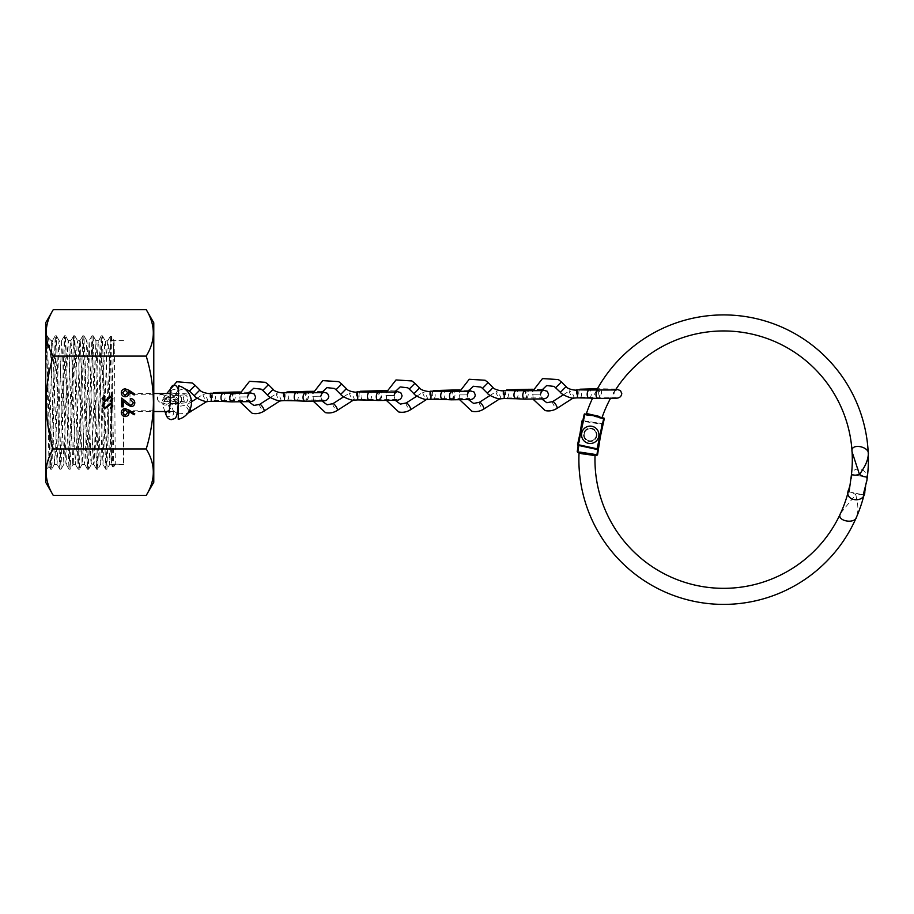 <?xml version="1.0" encoding="UTF-8"?>
<svg xmlns="http://www.w3.org/2000/svg" width="914" height="914" viewBox="0 0 914 914"><rect width="100%" height="100%" fill="white"/><g stroke="black" fill="none" stroke-linecap="round" stroke-linejoin="round"><path stroke-width="0.69" stroke-dasharray="4.57 3.43" d="M123.55 402.526L123.55 464.449L123.55 402.526M153.78 322.745L153.78 482.295M146.229 309.663C155.666 325.098 155.666 340.579 146.229 356.094C150.844 371.324 153.232 386.793 153.415 402.526C153.198 418.441 150.81 433.91 146.229 448.957C155.666 464.392 155.666 479.873 146.229 495.388M45.7 322.745L45.7 482.295M53.252 495.388C43.815 479.941 43.815 464.472 53.252 448.957C48.671 433.91 46.283 418.441 46.077 402.526C46.248 386.793 48.648 371.324 53.252 356.094C43.815 340.659 43.815 325.178 53.252 309.663M52.429 340.659L51.195 340.659L51.195 360.413L48.488 337.997L46.351 346.623L46.351 337.255L49.07 466.517L52.075 342.51C52.281 340.362 52.498 340.088 52.704 341.71L57.102 464.312L61.626 340.659L59.181 340.659M46.351 346.623L47.197 335.804L46.34 335.804L46.351 337.255L50.578 469.19L55.24 335.815L59.776 469.19L64.426 335.804L68.961 469.179L73.623 335.804L78.158 469.19L82.808 335.815L87.344 469.19L91.994 335.804L96.541 469.179L101.191 335.815L105.727 469.19L110.297 336.421L112.65 466.917L113.827 466.631L115.267 464.141L123.55 464.381M48.351 337.814L51.195 340.659L51.195 361.544M51.195 360.413L54.429 464.015L55.685 447.849L58.827 342.51C59.033 340.362 59.25 340.088 59.456 341.71L63.854 464.312L67.625 348.702L68.253 340.888L68.881 344.281L72.652 462.884C72.857 464.826 73.074 464.872 73.28 463.044L77.05 344.532L77.679 340.831L78.307 348.325L82.077 464.266L83.334 445.724L86.476 341.847C86.681 340.122 86.887 340.282 87.104 342.339L90.874 461.022L91.503 464.084L92.131 455.972L95.901 340.705L100.289 463.478C100.506 464.986 100.711 464.609 100.917 462.347L104.687 343.55L105.316 341.128L105.944 349.856L109.714 464.381L113.393 353.055C114.044 321.659 114.49 353.569 114.821 402.526L115.267 464.141L111.234 464.141L112.673 466.631M47.197 335.804L51.79 469.236L56.382 335.815L60.975 469.236L65.579 335.804L70.172 469.236L74.765 335.804L79.358 469.236L83.951 335.815L88.555 469.236L93.148 335.804L97.741 469.236L102.334 335.815L106.938 469.236L110.891 342.144L111.451 336.421L113.919 340.671L113.393 353.055M61.501 340.888L62.758 358.242L65.899 462.884C66.105 464.826 66.311 464.872 66.528 463.044L70.298 344.532L70.926 340.831L71.555 348.325L75.325 464.266L76.582 445.724L79.724 341.847C79.929 340.122 80.135 340.282 80.352 342.339L84.111 461.022L84.739 464.084L85.368 455.972L89.138 340.705L93.536 463.478C93.754 464.986 93.959 464.609 94.165 462.347L97.935 343.55L98.563 341.128L99.192 349.856L102.962 464.381L106.641 353.055L107.875 340.659L109.132 358.791L111.234 464.141L109.737 464.381L106.984 469.19M107.875 340.659L105.316 341.128M101.134 335.861L98.563 341.128M95.901 340.705L93.205 335.861M91.948 335.849L89.138 340.716L86.761 340.659M86.761 340.671L84.008 335.861M86.476 341.847C86.681 340.122 86.887 340.282 87.104 342.339M82.751 335.861L80.009 340.671M79.724 341.847C79.929 340.122 80.135 340.282 80.352 342.339M80.009 340.659L77.679 340.831M73.566 335.861L70.926 340.831M68.253 340.888L65.625 335.861M59.181 340.671L56.44 335.861M58.827 342.51C59.033 340.362 59.25 340.088 59.456 341.71M55.183 335.861L52.429 340.671M52.075 342.51C52.281 340.362 52.498 340.088 52.704 341.71M100.289 463.478L100.609 464.323L97.798 469.179M105.727 469.19L102.985 464.381L100.54 464.381M93.536 463.478L93.788 464.381L91.503 464.084M82.077 464.266L79.415 469.19M87.344 469.19L84.739 464.084M75.325 464.266L73.029 464.323L70.229 469.179M72.652 462.884C72.857 464.826 73.074 464.872 73.28 463.044M68.961 469.179L66.162 464.323L63.854 464.312L61.032 469.19M65.899 462.884C66.105 464.826 66.311 464.872 66.528 463.044M54.429 464.015L51.847 469.19M59.776 469.19L57.102 464.312M111.485 336.466L113.804 466.917L112.662 466.917L111.2 464.381M146.229 356.094L53.252 356.094M146.229 448.957L53.252 448.957M115.267 464.381L113.827 466.631M128.943 410.066L134.815 413.905L134.118 414.796L128.92 411.391L129.034 412.728C128.828 415.07 127.56 416.338 125.229 416.544C122.796 416.316 121.482 414.979 121.288 412.522C121.505 410.135 122.807 408.832 125.207 408.627L128.943 410.066M122.602 412.591L125.161 415.39L127.72 412.488L125.161 409.78L122.602 412.591M133.49 402.697L130.519 399.715L130.519 398.561C133.136 398.778 134.564 400.172 134.815 402.754C134.632 405.131 133.364 406.433 130.988 406.65L126.372 404.045L122.933 400.823L122.933 406.81L121.619 406.81L121.619 398.07L130.885 405.496L133.49 402.697M128.943 390.267L134.815 394.105L134.118 394.997L128.92 391.603L129.034 392.929C128.828 395.271 127.56 396.539 125.229 396.745C122.796 396.527 121.482 395.179 121.288 392.723C121.505 390.335 122.807 389.044 125.207 388.827L128.943 390.267M122.602 392.792L125.161 395.591L127.72 392.689L125.161 389.981L122.602 392.792M102.048 405.919L104.299 402.788L104.824 403.657L103.111 405.919L104.847 407.93L110.468 403.451L112.868 405.987L111.131 408.729L110.503 407.895L111.816 405.885L110.514 404.365L104.836 408.855L102.048 405.919M102.048 398.79L104.299 395.659L104.824 396.527L103.111 398.79L104.847 400.812L110.468 396.322L112.868 398.858L111.131 401.6L110.503 400.766L111.816 398.755L110.514 397.247L104.836 401.726L102.048 398.79M178.618 419.252L178.618 385.799M178.23 419.252L178.23 385.799M129.982 402.526L129.982 393.511L129.982 402.526M170.187 403.52L178.23 403.52L178.23 392.609A4.022 3.05 180 0 1 174.208 395.659A4.022 3.05 180 0 1 170.187 392.609A4.022 3.05 180 0 1 174.208 389.558A4.022 3.05 180 0 1 178.23 392.609L178.23 396.962A4.022 3.05 180 0 1 174.208 400.012A4.022 3.05 180 0 1 170.187 396.962A4.022 3.05 180 0 1 174.208 393.911A4.022 3.05 180 0 1 178.23 396.962L178.23 400.401L170.61 398.641L170.187 400.401L177.385 402.846L178.23 400.846M178.23 393.511L170.187 393.511L170.187 400.846C170.37 398.55 171.626 397.213 173.946 396.836C176.676 395.671 178.676 401.029 178.23 400.732M181.429 399.692A4.022 3.176 84.4 0 1 178.664 403.508A4.022 3.176 84.4 0 1 178.641 403.508A4.022 3.176 84.4 0 1 175.065 399.327A4.022 3.176 84.4 0 1 177.819 395.511A4.022 3.176 84.4 0 1 177.853 395.511A4.022 3.176 84.4 0 1 181.429 399.692M170.61 400.012A4.022 3.896 107 0 0 167.879 396.242A4.022 3.896 107 0 0 162.806 400.161A4.022 3.896 107 0 0 165.537 403.942A4.022 3.896 107 0 0 170.61 400.012M165.788 398.47A4.022 3.233 160.9 0 0 161.995 403.074A4.022 3.233 160.9 0 0 165.788 405.051A4.022 3.233 160.9 0 0 169.593 400.446A4.022 3.233 160.9 0 0 165.788 398.47M210.471 393.237L210.346 396.962C211.043 401.92 211.374 402.114 211.317 397.567M194.191 395.728L199.869 390.038M222.867 401.474L222.867 401.474A4.022 2.045 92.6 0 0 225.095 397.19A4.022 2.045 92.6 0 0 223.222 393.443M213.191 393.226A4.022 1.44 -91.7 0 0 212.585 396.368A4.022 1.44 -91.7 0 0 214.139 400.675A4.022 1.44 -91.7 0 0 215.464 396.939A4.022 1.44 -91.7 0 0 214.687 393.237M203.354 394.254A4.022 1.04 -122.6 0 0 203.216 394.288A4.022 1.04 -122.6 0 0 204.37 398.013A4.022 1.04 -122.6 0 0 207.421 401.109A4.022 1.04 -122.6 0 0 207.547 401.063A4.022 1.04 -122.6 0 0 206.393 397.35A4.022 1.04 -122.6 0 0 203.354 394.254M356.963 391.877L356.826 395.591C357.534 400.549 357.854 400.755 357.808 396.196M340.671 394.357L346.36 388.667M369.347 400.103L369.347 400.103A4.022 2.045 92.6 0 0 371.587 395.819A4.022 2.045 92.6 0 0 369.713 392.072M359.67 391.866A4.022 1.44 -91.7 0 0 359.065 395.008A4.022 1.44 -91.7 0 0 360.63 399.304A4.022 1.44 -91.7 0 0 361.955 395.568A4.022 1.44 -91.7 0 0 361.179 391.866M349.834 392.883A4.022 1.04 -122.6 0 0 349.696 392.929A4.022 1.04 -122.6 0 0 350.85 396.642A4.022 1.04 -122.6 0 0 353.901 399.738A4.022 1.04 -122.6 0 0 354.038 399.704A4.022 1.04 -122.6 0 0 352.884 395.979A4.022 1.04 -122.6 0 0 349.834 392.883M283.717 392.563L283.58 396.276C284.288 401.235 284.608 401.429 284.562 396.882M267.436 395.042L273.115 389.353M296.102 400.789L296.113 400.789A4.022 2.045 92.6 0 0 298.341 396.505A4.022 2.045 92.6 0 0 296.467 392.757M286.425 392.54A4.022 1.44 -91.7 0 0 285.831 395.682A4.022 1.44 -91.7 0 0 287.384 399.989A4.022 1.44 -91.7 0 0 288.71 396.253A4.022 1.44 -91.7 0 0 287.933 392.552M276.588 393.568A4.022 1.04 -122.6 0 0 276.462 393.614A4.022 1.04 -122.6 0 0 277.616 397.327A4.022 1.04 -122.6 0 0 280.655 400.423A4.022 1.04 -122.6 0 0 280.792 400.378A4.022 1.04 -122.6 0 0 279.638 396.665A4.022 1.04 -122.6 0 0 276.588 393.568M430.197 391.192L430.071 394.905C430.768 399.864 431.1 400.069 431.054 395.511M413.916 393.671L419.595 387.982M442.593 399.418L442.593 399.418A4.022 2.045 92.6 0 0 444.821 395.145A4.022 2.045 92.6 0 0 442.947 391.386M432.916 391.181A4.022 1.44 -91.7 0 0 432.311 394.322A4.022 1.44 -91.7 0 0 433.876 398.618A4.022 1.44 -91.7 0 0 435.19 394.894A4.022 1.44 -91.7 0 0 434.424 391.181M423.079 392.197A4.022 1.04 -122.6 0 0 422.942 392.243A4.022 1.04 -122.6 0 0 424.096 395.968A4.022 1.04 -122.6 0 0 427.146 399.064A4.022 1.04 -122.6 0 0 427.284 399.018A4.022 1.04 -122.6 0 0 426.13 395.294A4.022 1.04 -122.6 0 0 423.079 392.197M503.443 390.507L503.317 394.22C504.014 399.178 504.345 399.384 504.3 394.825M487.162 392.986L492.84 387.308M515.839 398.733L515.839 398.733A4.022 2.045 92.6 0 0 518.067 394.46A4.022 2.045 92.6 0 0 516.193 390.701M506.162 390.495A4.022 1.44 -91.7 0 0 505.556 393.637A4.022 1.44 -91.7 0 0 507.11 397.944A4.022 1.44 -91.7 0 0 508.435 394.208A4.022 1.44 -91.7 0 0 507.658 390.495M496.325 391.512A4.022 1.04 -122.6 0 0 496.188 391.558A4.022 1.04 -122.6 0 0 497.342 395.282A4.022 1.04 -122.6 0 0 500.392 398.378A4.022 1.04 -122.6 0 0 500.518 398.333A4.022 1.04 -122.6 0 0 499.364 394.608A4.022 1.04 -122.6 0 0 496.325 391.512M576.688 389.821L576.563 393.534C577.26 398.493 577.579 398.698 577.534 394.14M560.408 392.312L566.074 386.611M589.073 398.058L589.084 398.058A4.022 2.045 92.6 0 0 591.312 393.774A4.022 2.045 92.6 0 0 589.439 390.015M579.396 389.81A4.022 1.44 -91.7 0 0 578.802 392.951A4.022 1.44 -91.7 0 0 580.356 397.259A4.022 1.44 -91.7 0 0 581.681 393.523A4.022 1.44 -91.7 0 0 580.904 389.821M569.559 390.826A4.022 1.04 -122.6 0 0 569.433 390.872A4.022 1.04 -122.6 0 0 570.587 394.597A4.022 1.04 -122.6 0 0 573.626 397.693A4.022 1.04 -122.6 0 0 573.764 397.647A4.022 1.04 -122.6 0 0 572.61 393.934A4.022 1.04 -122.6 0 0 569.559 390.826M865.638 486.099L866.518 477.051L867.329 477.188M579.076 452.613L581.533 452.339L577.854 451.767L582.572 421.251L601.641 424.199L596.933 454.715L592.626 454.052A131.136 131.136 0 0 0 592.58 455.298L582.538 453.15L581.464 453.687A142.298 142.298 0 0 1 581.533 452.339M584.195 454.075L592.58 455.298M592.626 454.052L595.037 455.469M851.437 474.617L852.248 474.754L850.477 483.278M584.206 434.367A6.044 6.044 0 0 0 589.804 440.834A6.044 6.044 0 0 0 596.271 435.247A6.044 6.044 0 0 0 590.684 428.78A6.044 6.044 0 0 0 584.206 434.367A6.044 6.044 0 0 0 589.804 440.834A6.044 6.044 0 0 0 596.271 435.247A6.044 6.044 0 0 0 590.684 428.78A6.044 6.044 0 0 0 584.206 434.367A6.044 6.044 0 0 1 590.684 428.78A6.044 6.044 0 0 1 596.271 435.247A6.044 6.044 0 0 1 589.804 440.834A6.044 6.044 0 0 1 584.206 434.367A6.044 6.044 0 0 1 590.684 428.78A6.044 6.044 0 0 1 596.271 435.247A6.044 6.044 0 0 1 589.804 440.834A6.044 6.044 0 0 1 584.206 434.367A6.044 6.044 0 0 1 590.684 428.78A6.044 6.044 0 0 1 596.271 435.247M591.701 454.566L582.538 453.15M597.562 454.818L596.831 455.355L579.807 452.727M577.214 451.722A0.64 0.64 0 0 0 577.762 452.407L579.784 452.727M582.801 420.634L601.743 423.559L582.664 420.623A0.64 0.64 0 0 0 581.932 421.16L582.664 420.623M600.361 436.686L602.28 424.302L600.361 436.686M580.116 432.916L578.196 445.347L580.116 432.916M866.518 477.051L852.248 474.754M863.696 476.594L855.07 475.211M596.888 455.355A0.64 0.64 0 0 0 597.562 454.864M598.144 446.855L601.641 424.199L602.28 424.302A0.64 0.64 0 0 0 601.743 423.559A0.64 0.64 0 0 1 602.28 424.302A0.64 0.64 0 0 0 601.743 423.559A0.64 0.64 0 0 1 602.28 424.302L582.664 421.263M849.06 491.869L864.004 495.022L860.405 494.268L855.801 494.611L856.921 500.255C858.246 506.459 858.189 511.897 856.738 516.547M596.556 390.347A144.755 144.755 0 0 0 592.569 398.207M592.421 414.853L603.788 418.006L597.059 448.808L578.208 444.684L584.937 413.893L586.674 414.933L586.937 414.328A0.64 0.64 102.3 0 1 586.468 413.494L586.228 414.179L601.435 417.492L601.149 418.098L602.006 417.618L600.19 417.23M615.373 390.107A128.668 128.668 0 0 0 610.426 398.493M840.663 513.154L855.801 494.611L851.859 492.452L848.249 491.698M577.579 444.547L578.071 445.312A0.64 0.64 0 0 1 577.579 444.547L584.183 414.328M584.457 433.042A6.044 6.044 0 0 1 591.998 429.02A6.044 6.044 0 0 1 596.031 436.572A6.044 6.044 0 0 1 588.479 440.594A6.044 6.044 0 0 1 584.457 433.042A6.044 6.044 0 0 1 591.998 429.02A6.044 6.044 0 0 1 596.031 436.572A6.044 6.044 0 0 1 588.479 440.594A6.044 6.044 0 0 1 584.457 433.042A6.044 6.044 0 0 0 588.479 440.594A6.044 6.044 0 0 0 596.031 436.572M851.094 477.302C851.151 471.316 854.259 468.551 860.428 469.008C866.004 471.27 868.151 475.143 866.86 480.638M586.937 414.328L601.435 417.492M578.071 445.312L596.922 449.437A0.64 0.64 0 0 0 597.687 448.945A0.64 0.64 0 0 1 596.922 449.437L597.687 448.945M860.405 494.268L851.859 492.452M598.899 435.441A8.683 8.683 0 0 1 589.61 443.473A8.683 8.683 0 0 1 581.578 434.173A8.683 8.683 0 0 1 590.867 426.141A8.683 8.683 0 0 1 598.899 435.441A8.683 8.683 0 0 1 589.61 443.473A8.683 8.683 0 0 1 581.578 434.173A8.683 8.683 0 0 1 590.867 426.141A8.683 8.683 0 0 1 598.899 435.441A8.683 8.683 0 0 1 589.61 443.473A8.683 8.683 0 0 1 581.578 434.173A8.683 8.683 0 0 1 590.867 426.141A8.683 8.683 0 0 1 598.899 435.441M111.451 402.526L111.451 464.449L111.451 402.526M157.665 398.595A4.022 3.896 107 0 0 160.396 402.377A4.022 3.896 107 0 0 165.468 398.447A4.022 3.896 107 0 0 162.738 394.677A4.022 3.896 107 0 0 157.665 398.595M187.701 399.075A4.022 3.176 84.4 0 1 184.914 402.891A4.022 3.176 84.4 0 1 181.338 398.71A4.022 3.176 84.4 0 1 184.125 394.894A4.022 3.176 84.4 0 1 187.701 399.075M166.005 414.659A4.022 3.233 160.9 0 0 169.353 416.67A4.022 3.233 160.9 0 0 169.798 416.635A4.022 3.233 160.9 0 0 173.603 412.031A4.022 3.233 160.9 0 0 170.255 410.02A4.022 3.233 160.9 0 0 169.798 410.043A4.022 3.233 160.9 0 0 166.816 411.529M233.733 392.06A4.022 1.44 -91.7 0 0 232.407 395.796A4.022 1.44 -91.7 0 0 233.961 400.092A4.022 1.44 -91.7 0 0 235.286 396.368A4.022 1.44 -91.7 0 0 235.001 393.934M231.676 401.874A4.022 2.045 92.6 0 0 233.915 397.59A4.022 2.045 92.6 0 0 232.042 393.831M166.234 397.67L174.243 397.636L166.234 397.67M190.203 409.061A4.022 1.04 -122.6 0 0 186.742 404.982A4.022 1.04 -122.6 0 0 186.593 404.982A4.022 1.04 -122.6 0 0 186.456 405.016A4.022 1.04 -122.6 0 0 187.496 408.547A4.022 1.04 -122.6 0 0 190.523 411.826A4.022 1.04 -122.6 0 0 190.66 411.837M189.495 391.055L195.173 385.365M380.213 390.689A4.022 1.44 -91.7 0 0 378.887 394.425A4.022 1.44 -91.7 0 0 380.453 398.733A4.022 1.44 -91.7 0 0 381.766 394.997A4.022 1.44 -91.7 0 0 381.492 392.563M378.168 400.503A4.022 2.045 92.6 0 0 380.395 396.219A4.022 2.045 92.6 0 0 378.522 392.472M320.7 396.23L312.679 396.276L320.723 396.276L321.351 392.951M332.947 403.657A4.022 1.04 -122.6 0 0 333.987 407.176A4.022 1.04 -122.6 0 0 337.003 410.455A4.022 1.04 -122.6 0 0 337.152 410.466M335.986 389.695L341.653 383.994M306.967 391.375A4.022 1.44 -91.7 0 0 305.642 395.111A4.022 1.44 -91.7 0 0 307.207 399.418A4.022 1.44 -91.7 0 0 308.532 395.682A4.022 1.44 -91.7 0 0 308.247 393.249M304.922 401.189A4.022 2.045 92.6 0 0 307.161 396.904A4.022 2.045 92.6 0 0 305.287 393.157M247.454 396.916L239.445 396.95L247.488 396.95L248.105 393.637M259.702 404.342A4.022 1.04 -122.6 0 0 260.741 407.861A4.022 1.04 -122.6 0 0 263.758 411.14A4.022 1.04 -122.6 0 0 263.906 411.151M262.741 390.381L268.419 384.68M453.458 390.004A4.022 1.44 -91.7 0 0 452.133 393.74A4.022 1.44 -91.7 0 0 453.687 398.047A4.022 1.44 -91.7 0 0 455.012 394.311A4.022 1.44 -91.7 0 0 454.738 391.877M451.413 399.818A4.022 2.045 92.6 0 0 453.641 395.534A4.022 2.045 92.6 0 0 451.767 391.786M393.934 395.545L385.925 395.591L393.968 395.591L394.597 392.266M406.193 402.971A4.022 1.04 -122.6 0 0 407.221 406.49A4.022 1.04 -122.6 0 0 410.249 409.78A4.022 1.04 -122.6 0 0 410.397 409.792M409.232 389.01L414.899 383.309M526.704 389.318A4.022 1.44 -91.7 0 0 525.379 393.054A4.022 1.44 -91.7 0 0 526.932 397.362A4.022 1.44 -91.7 0 0 528.258 393.626A4.022 1.44 -91.7 0 0 527.984 391.203M524.647 399.132A4.022 2.045 92.6 0 0 526.887 394.859A4.022 2.045 92.6 0 0 525.013 391.101M467.18 394.871L459.171 394.905L467.214 394.905L467.842 391.58M479.427 402.286A4.022 1.04 -122.6 0 0 480.467 405.805A4.022 1.04 -122.6 0 0 483.495 409.095A4.022 1.04 -122.6 0 0 483.632 409.106M482.478 388.324L488.145 382.623M598.624 392.369A4.022 1.44 -91.7 0 0 600.178 396.676A4.022 1.44 -91.7 0 0 601.503 392.94A4.022 1.44 -91.7 0 0 599.938 388.644A4.022 1.44 -91.7 0 0 598.624 392.369M597.893 398.447A4.022 2.045 92.6 0 0 600.132 394.174A4.022 2.045 92.6 0 0 598.259 390.415M540.425 394.185L532.416 394.22L540.46 394.22L541.088 390.906M552.673 401.6A4.022 1.04 -122.6 0 0 553.713 405.131A4.022 1.04 -122.6 0 0 556.729 408.409A4.022 1.04 -122.6 0 0 556.877 408.421M555.712 387.639L561.39 381.949M596.911 435.293A6.695 6.695 0 0 1 589.759 441.485A6.695 6.695 0 0 1 583.566 434.321A6.695 6.695 0 0 1 590.73 428.129A6.695 6.695 0 0 1 596.911 435.293M582.332 422.759L578.825 445.484M577.225 451.676L577.762 452.407M601.743 423.559L601.641 424.199L601.743 423.559M596.636 436.755A6.695 6.695 0 0 0 592.192 428.403A6.695 6.695 0 0 0 583.84 432.859A6.695 6.695 0 0 0 588.296 441.211A6.695 6.695 0 0 0 596.636 436.755M586.674 414.933L601.149 418.098M153.78 394.254L123.55 394.254M46.34 335.804L45.7 335.164M123.55 340.659L113.907 340.659M98.392 340.659L95.947 340.659M70.812 340.659L68.379 340.659M84.602 464.381L82.169 464.381M57.034 464.381L54.589 464.381M49.07 466.517L45.7 469.887M153.78 410.786L123.55 410.786M93.731 464.323L96.541 469.179M75.348 464.335L78.158 469.19M61.558 340.716L64.368 335.861M49.036 466.494L50.578 469.19M110.251 336.466L107.783 340.739M47.254 335.849L48.488 337.997M74.822 335.861L77.633 340.716M88.612 469.19L91.411 464.335M102.391 335.861L105.201 340.716M51.79 469.236L50.636 469.236M56.382 335.815L55.24 335.815M60.975 469.236L59.833 469.236M65.579 335.804L64.426 335.804M70.172 469.236L69.018 469.236M74.765 335.804L73.623 335.804M79.358 469.236L78.216 469.236M83.951 335.815L82.808 335.815M88.555 469.236L87.401 469.236M93.148 335.804L91.994 335.804M97.741 469.236L96.598 469.236M102.334 335.815L101.191 335.815M106.938 469.236L105.784 469.236M111.451 336.421L110.297 336.421M129.982 393.511L153.78 393.511M129.982 411.529L153.78 411.529M169.433 411.529L177.636 411.529M165.537 403.942L160.396 402.377C159.139 402.503 158.065 401.143 157.162 398.287L158.43 395.316L160.133 394.288L165.56 393.511M191.255 398.287C190.706 401.554 188.581 403.097 184.914 402.891L178.641 403.508M167.879 396.242L162.738 394.677C163.503 394.448 164.326 395.648 165.206 398.287C164.303 400.926 163.48 402.126 162.715 401.897C166.268 401.246 179.624 400.995 185.702 401.897C184.936 402.126 184.114 400.915 183.223 398.287C184.114 395.648 184.948 394.437 185.702 394.677L177.853 395.511C175.157 395.191 172.746 396.23 170.61 398.641M170.187 389.467C171.466 392.723 172.815 394.06 174.208 393.488C175.477 394.265 176.813 392.929 178.23 389.467M169.593 400.446L173.877 412.671L171.432 411.586L169.033 412.751M170.187 400.846L170.187 400.698C169.993 402.194 171.923 405.29 174.186 404.868C176.756 404.468 178.104 403.108 178.23 400.778M177.385 402.846L175.934 403.908L178.664 403.508M164.92 411.529L161.995 403.074M166.714 393.454L181.36 393.431L186.33 393.843L189.849 395.191M214.139 400.675L250.002 400.618C249.271 400.869 248.437 399.658 247.523 396.996M191.472 401.817L186.456 405.016L180.641 406.147C176.162 404.376 174.026 401.543 174.243 397.636L177.327 390.792L184.445 388.587M178.23 413.836L187.678 413.345M197.173 398.161L203.216 394.288M206.93 401.463L207.547 401.063M177.225 413.539L169.227 407.473L166.199 397.636L166.702 393.511M248.734 392.346L240.176 392.003M360.63 399.304L396.493 399.247C395.751 399.498 394.928 398.287 394.003 395.636M320.723 396.276L321.968 400.972M343.653 396.79L349.696 392.929M353.41 400.103L354.038 399.704M313.422 401.326L312.942 393.283M395.214 390.986L386.656 390.632M287.384 399.989L323.248 399.932C322.505 400.183 321.682 398.972 320.768 396.322M247.488 396.95L248.722 401.657M270.418 397.476L276.462 393.614M280.164 400.778L280.792 400.378M240.176 402L239.708 393.968M321.979 391.66L313.422 391.318M433.876 398.618L469.739 398.561C468.996 398.812 468.162 397.613 467.248 394.951M393.968 395.591L395.214 400.286M416.898 396.116L422.942 392.243M426.655 399.418L427.284 399.018M386.668 400.64L386.188 392.597M468.459 390.301L459.902 389.947M507.11 397.944L542.985 397.876C542.242 398.127 541.408 396.927 540.494 394.265M467.214 394.905L468.459 399.601M490.144 395.431L496.188 391.558M499.901 398.733L500.518 398.333M459.902 399.955L459.434 391.912M541.705 389.615L533.148 389.261M580.356 397.259L616.219 397.202C615.476 397.441 614.654 396.242 613.74 393.58M540.46 394.22L541.705 398.915M616.07 389.044L597.459 388.713M563.39 394.745L569.433 390.872M573.135 398.047L573.764 397.647M533.148 399.269L532.679 391.226M613.9 392.472L615.008 390.689M111.451 464.449L123.55 464.449M111.451 340.602L123.55 340.602"/><path stroke-width="1.37" d="M146.229 495.388L153.78 482.295L153.78 322.745L146.229 309.663L53.252 309.663C43.815 325.098 43.815 340.579 53.252 356.094C48.648 371.324 46.248 386.793 46.077 402.526C46.283 418.441 48.671 433.91 53.252 448.957C43.815 464.392 43.815 479.873 53.252 495.388L146.229 495.388C155.666 479.941 155.666 464.472 146.229 448.957C150.81 433.91 153.198 418.441 153.415 402.526C153.232 386.793 150.844 371.324 146.229 356.094L53.252 356.094M53.252 495.388L45.7 482.295L45.7 322.745L53.252 309.663M102.048 405.919L104.299 402.788L104.824 403.657L103.111 405.919L104.847 407.93L110.468 403.451L112.868 405.987L111.131 408.729L110.503 407.895L111.816 405.885L110.514 404.365L104.836 408.855L102.048 405.919M133.49 402.697L130.519 399.715L130.519 398.561C133.136 398.778 134.564 400.172 134.815 402.754C134.632 405.131 133.364 406.433 130.988 406.65L126.372 404.045L122.933 400.823L122.933 406.81L121.619 406.81L121.619 398.07L130.885 405.496L133.49 402.697M146.229 448.957L53.252 448.957M128.943 410.066L134.815 413.905L134.118 414.796L128.92 411.391L129.034 412.728C128.828 415.07 127.56 416.338 125.229 416.544C122.796 416.316 121.482 414.979 121.288 412.522C121.505 410.135 122.807 408.832 125.207 408.627L128.943 410.066M128.943 390.267L134.815 394.105L134.118 394.997L128.92 391.603L129.034 392.929C128.828 395.271 127.56 396.539 125.229 396.745C122.796 396.527 121.482 395.179 121.288 392.723C121.505 390.335 122.807 389.044 125.207 388.827L128.943 390.267M102.048 398.79L104.299 395.659L104.824 396.527L103.111 398.79L104.847 400.812L110.468 396.322L112.868 398.858L111.131 401.6L110.503 400.766L111.816 398.755L110.514 397.247L104.836 401.726L102.048 398.79M146.229 356.094C155.666 340.659 155.666 325.178 146.229 309.663M125.161 415.39L127.72 412.488L125.161 409.78L122.602 412.591L125.161 415.39M125.161 395.591L127.72 392.689L125.161 389.981L122.602 392.792L125.161 395.591M178.618 385.799L178.23 419.252L178.618 385.799A17.309 17.309 0 0 1 178.618 419.252M247.523 396.996C248.414 394.357 249.248 393.157 250.002 393.386L210.471 393.237C210.7 394.242 201.309 392.792 199.869 390.038L194.214 395.751C195.093 398.013 206.004 402.514 207.821 401.497L211.191 401.28L211.317 397.567C210.62 392.609 210.3 392.403 210.346 396.962M199.869 390.038L195.185 385.377L189.506 391.078L194.191 395.728M223.222 393.443A4.022 2.045 92.6 0 0 220.994 397.716A4.022 2.045 92.6 0 0 222.856 401.474A4.022 2.045 92.6 0 0 222.867 401.474L211.18 401.28M214.687 393.237A4.022 1.44 -91.7 0 0 213.91 392.632A4.022 1.44 -91.7 0 0 213.191 393.226M394.003 395.636C394.905 392.997 395.739 391.786 396.493 392.015L369.713 392.072A4.022 2.045 92.6 0 0 369.702 392.072L356.963 391.877C357.18 392.871 347.8 391.421 346.36 388.667L340.705 394.38C341.585 396.642 352.484 401.155 354.312 400.126L357.671 399.909L357.808 396.196C357.111 391.238 356.78 391.032 356.826 395.591M346.36 388.667L341.676 384.006L336.009 389.718L340.671 394.357M369.702 392.072A4.022 2.045 92.6 0 0 367.474 396.345A4.022 2.045 92.6 0 0 369.347 400.103L357.671 399.909M361.179 391.866A4.022 1.44 -91.7 0 0 360.39 391.272A4.022 1.44 -91.7 0 0 359.67 391.866M320.768 396.322C321.659 393.683 322.493 392.472 323.248 392.7L296.467 392.757A4.022 2.045 92.6 0 0 296.456 392.757L283.717 392.563C283.934 393.557 274.554 392.106 273.115 389.353L267.459 395.065C268.339 397.327 279.238 401.829 281.066 400.812L284.437 400.595L284.562 396.882C283.866 391.923 283.534 391.718 283.58 396.276M273.115 389.353L268.43 384.691L262.775 390.404L267.436 395.042M296.456 392.757A4.022 2.045 92.6 0 0 294.228 397.03A4.022 2.045 92.6 0 0 296.102 400.789A4.022 2.045 92.6 0 0 296.113 400.789L284.425 400.595M287.933 392.552A4.022 1.44 -91.7 0 0 287.145 391.957A4.022 1.44 -91.7 0 0 286.425 392.54M467.248 394.951C468.151 392.312 468.973 391.101 469.739 391.341L430.197 391.192C430.425 392.186 421.046 390.735 419.595 387.982L413.939 393.706C414.83 395.956 425.73 400.469 427.558 399.441L430.917 399.224L431.054 395.511C430.345 390.552 430.026 390.347 430.071 394.905M419.606 387.993L414.91 383.32L409.255 389.033L413.916 393.671M442.947 391.386A4.022 2.045 92.6 0 0 440.719 395.671A4.022 2.045 92.6 0 0 442.593 399.418L430.917 399.224M434.424 391.181A4.022 1.44 -91.7 0 0 433.636 390.586A4.022 1.44 -91.7 0 0 432.916 391.181M540.494 394.265C541.396 391.626 542.219 390.427 542.985 390.655L516.193 390.701A4.022 2.045 92.6 0 0 513.965 394.985A4.022 2.045 92.6 0 0 515.827 398.733L504.151 398.538L504.3 394.825C503.591 389.867 503.271 389.672 503.317 394.22M516.193 390.701L503.443 390.507C503.671 391.512 494.291 390.061 492.84 387.308L490.498 390.461L487.162 392.986M515.827 398.733A4.022 2.045 92.6 0 0 515.839 398.733L524.647 399.132A4.022 2.045 92.6 0 1 522.774 395.385A4.022 2.045 92.6 0 1 525.013 391.101M507.658 390.495A4.022 1.44 -91.7 0 0 506.882 389.901A4.022 1.44 -91.7 0 0 506.162 390.495M566.074 386.611L560.419 392.323C561.31 394.597 572.221 399.098 574.038 398.081L577.408 397.864L577.534 394.14C576.837 389.181 576.506 388.987 576.563 393.534M560.419 392.323L554.158 386.416L546.641 385.571L541.088 390.906M615.008 390.689L616.219 389.97L589.439 390.015A4.022 2.045 92.6 0 0 589.427 390.015A4.022 2.045 92.6 0 0 587.199 394.3A4.022 2.045 92.6 0 0 589.073 398.058A4.022 2.045 92.6 0 0 589.084 398.058L577.397 397.864M580.904 389.821A4.022 1.44 -91.7 0 0 580.127 389.215A4.022 1.44 -91.7 0 0 579.396 389.81M589.427 390.015L576.688 389.821C576.905 390.826 567.525 389.375 566.086 386.622L561.402 381.961L555.723 387.662M868.3 454.487A144.755 144.755 0 0 1 867.329 477.188L863.696 476.594L859.526 474.617L862.61 469.75C866.072 464.438 867.969 459.354 868.3 454.487C870.334 446.558 849.963 442.433 852.077 451.87A128.668 128.668 0 0 1 851.437 474.617L855.07 475.211L859.526 474.617L852.077 451.87M850.477 483.278L848.9 489.07C842.594 501.18 865.204 504.265 864.815 491.629L865.638 486.099M864.815 491.629A144.755 144.755 0 0 1 579.03 453.15L579.076 452.613M581.464 453.687L584.195 454.075M579.807 452.727L595.003 455.64L579.03 453.15M848.9 489.07A128.668 128.668 0 0 1 595.037 455.469M577.225 451.676A0.64 0.64 0 0 0 577.214 451.722A0.64 0.64 0 0 1 577.225 451.676L578.196 445.347L577.214 451.722L580.904 452.898M593.197 454.795L594.454 454.989L594.408 454.327L596.831 455.355A0.64 0.64 0 0 0 596.888 455.355M582.664 421.263L581.932 421.16L580.116 432.916L581.932 421.16A0.64 0.64 0 0 1 582.664 420.623L582.801 420.634M598.144 446.855L596.831 455.355L597.562 454.818L600.361 436.686L597.562 454.818A0.64 0.64 0 0 1 597.562 454.864M579.784 452.727A0.64 0.64 98.8 0 0 579.053 453.333M594.454 454.989A0.64 0.64 98.8 0 1 595.003 455.64M615.373 390.107A128.668 128.668 0 0 1 851.094 477.302L849.06 491.869L848.249 491.698A128.668 128.668 0 0 1 840.663 513.154C835.293 521.197 855.79 524.682 856.738 516.547A144.755 144.755 0 0 0 864.004 495.022L863.204 494.851L866.86 480.638A144.755 144.755 0 0 0 596.556 390.347M592.569 398.207A144.755 144.755 0 0 0 586.388 413.654L586.228 414.179M597.687 448.945L596.922 449.437A0.64 0.64 0 0 0 597.687 448.945L604.28 418.772L597.687 448.945A0.64 0.64 0 0 1 596.922 449.437L578.071 445.312A0.64 0.64 0 0 1 577.579 444.547L584.183 414.328A0.64 0.64 0 0 1 584.937 413.893L588.422 415.31L584.8 414.522L578.208 444.684L597.059 448.808L603.651 418.635L599.39 417.709A131.136 131.136 0 0 1 599.801 416.533L589.656 414.922L588.856 414.042A142.298 142.298 0 0 0 588.422 415.31M588.856 414.042L599.801 416.533M599.39 417.709L603.788 418.006A0.64 0.64 0 0 1 604.28 418.772L603.788 418.006L604.28 418.772M602.006 417.618L602.155 417.252A128.668 128.668 0 0 1 610.426 398.493M592.421 414.853L586.468 413.494M598.716 416.898L589.656 414.922M584.172 414.385A0.64 0.64 0 0 1 584.183 414.328L584.937 413.893L584.172 414.385A0.64 0.64 0 0 1 584.183 414.328M601.435 417.492A0.64 0.64 102.3 0 0 602.177 417.081M598.899 435.441A8.683 8.683 0 0 1 589.61 443.473A8.683 8.683 0 0 1 581.578 434.173A8.683 8.683 0 0 1 590.867 426.141A8.683 8.683 0 0 1 598.899 435.441M169.033 412.751L170.187 403.52L178.23 403.52C177.19 421.731 174.505 417.835 171.569 419.629C168.919 419.492 167.056 417.835 166.005 414.659L164.92 411.529M166.816 411.529A4.022 3.233 160.9 0 0 166.005 414.659M232.042 393.831A4.022 2.045 92.6 0 0 229.802 398.116A4.022 2.045 92.6 0 0 231.676 401.874L222.856 401.474M190.66 411.837A4.022 1.04 -122.6 0 0 190.798 411.791A4.022 1.04 -122.6 0 0 190.203 409.061M235.001 393.934A4.022 1.44 -91.7 0 0 233.733 392.06L213.91 392.632M189.506 391.078L184.445 388.587M378.522 392.472A4.022 2.045 92.6 0 0 376.294 396.745A4.022 2.045 92.6 0 0 378.168 400.503L369.347 400.103M337.152 410.466A4.022 1.04 -122.6 0 0 337.277 410.432A4.022 1.04 -122.6 0 0 336.249 406.901A4.022 1.04 -122.6 0 0 333.222 403.622A4.022 1.04 -122.6 0 0 333.084 403.611A4.022 1.04 -122.6 0 0 332.947 403.657L343.653 396.79M381.492 392.563A4.022 1.44 -91.7 0 0 380.213 390.689L360.39 391.272M336.009 389.718L334.421 388.461L326.915 387.627L321.351 392.951M305.287 393.157A4.022 2.045 92.6 0 0 303.048 397.43A4.022 2.045 92.6 0 0 304.922 401.189L296.102 400.789M263.906 411.151A4.022 1.04 -122.6 0 0 264.043 411.106A4.022 1.04 -122.6 0 0 263.004 407.587A4.022 1.04 -122.6 0 0 259.987 404.308A4.022 1.04 -122.6 0 0 259.839 404.296A4.022 1.04 -122.6 0 0 259.702 404.342L270.418 397.476M308.247 393.249A4.022 1.44 -91.7 0 0 306.967 391.375L287.145 391.957M248.105 393.637L253.669 388.313L261.187 389.147L262.741 390.381M451.767 391.786A4.022 2.045 92.6 0 0 449.539 396.059A4.022 2.045 92.6 0 0 451.413 399.818L442.593 399.418M410.397 409.792A4.022 1.04 -122.6 0 0 410.523 409.746A4.022 1.04 -122.6 0 0 409.495 406.216A4.022 1.04 -122.6 0 0 406.467 402.937A4.022 1.04 -122.6 0 0 406.319 402.925A4.022 1.04 -122.6 0 0 406.193 402.971L416.898 396.116M454.738 391.877A4.022 1.44 -91.7 0 0 453.458 390.004L433.636 390.586M409.255 389.033L407.667 387.776L400.149 386.942L394.597 392.266M492.84 387.308L488.156 382.635L482.501 388.347L480.913 387.102L473.395 386.256L467.842 391.58M483.632 409.106A4.022 1.04 -122.6 0 0 483.769 409.061A4.022 1.04 -122.6 0 0 482.729 405.542A4.022 1.04 -122.6 0 0 479.713 402.251A4.022 1.04 -122.6 0 0 479.564 402.24A4.022 1.04 -122.6 0 0 479.427 402.286L490.144 395.431M527.984 391.203A4.022 1.44 -91.7 0 0 526.704 389.318L506.882 389.901M598.259 390.415A4.022 2.045 92.6 0 0 596.019 394.699A4.022 2.045 92.6 0 0 597.893 398.447L589.073 398.058M561.39 381.949L558.385 379.573L542.493 378.579L532.679 391.226M556.877 408.421A4.022 1.04 -122.6 0 0 557.014 408.375A4.022 1.04 -122.6 0 0 555.975 404.856A4.022 1.04 -122.6 0 0 552.959 401.566A4.022 1.04 -122.6 0 0 552.81 401.554A4.022 1.04 -122.6 0 0 552.673 401.6L563.39 394.745M582.664 420.623L582.332 422.759M578.825 445.484L577.762 452.407M579.75 452.064L594.408 454.327M578.071 445.312L577.579 444.547M153.78 393.511L170.187 393.511L170.187 389.467C171.466 386.199 172.815 384.863 174.208 385.445C175.614 384.863 176.95 386.199 178.23 389.467M153.78 411.529L169.433 411.529M177.636 411.529L178.23 411.529M189.849 395.191L191.163 399.19M170.187 403.52L170.187 389.467M165.56 393.511L166.714 393.454M248.734 392.346L254.286 394.025L255.566 396.996C255.086 400.263 252.892 401.806 248.996 401.634L231.676 401.874M195.185 385.377L192.168 382.989L176.802 381.766L166.702 393.511M187.678 413.345L206.93 401.463M191.472 401.817L197.173 398.161M178.23 413.836L177.225 413.539M240.176 392.003L233.733 392.06M395.214 390.986L400.778 392.666L402.046 395.636C401.566 398.904 399.384 400.446 395.476 400.263L378.168 400.503M341.676 384.006L338.66 381.629L322.756 380.624L312.942 393.283M321.968 400.972L327.132 404.776L332.947 403.657M313.422 401.326L325.487 412.648C329.668 413.459 333.599 412.717 337.277 410.432L353.41 400.103M386.656 390.632L380.213 390.689M321.979 391.66L327.532 393.34L328.8 396.322C328.332 399.589 326.138 401.132 322.242 400.949L304.922 401.189M268.43 384.691L265.414 382.315L249.522 381.309L239.708 393.968M248.722 401.657L253.886 405.462L259.702 404.342M240.176 402L252.241 413.334C256.423 414.145 260.353 413.402 264.043 411.106L280.164 400.778M313.422 391.318L306.967 391.375M468.459 390.301L474.023 391.98L475.291 394.951C474.812 398.218 472.629 399.761 468.722 399.578L451.413 399.818M414.91 383.32L411.906 380.944L396.002 379.95L386.188 392.597M395.214 400.286L400.378 404.102L406.193 402.971M386.668 400.64L398.733 411.974C402.914 412.774 406.844 412.043 410.523 409.746L426.655 399.418M459.902 389.947L453.458 390.004M541.705 389.615L547.269 391.295L548.537 394.265C548.057 397.533 545.864 399.075 541.968 398.892L524.647 399.132M488.156 382.635L485.14 380.258L469.248 379.264L459.434 391.912M468.459 399.601L473.612 403.417L479.427 402.286M459.902 399.955L471.978 411.289C476.16 412.1 480.09 411.357 483.769 409.061L499.901 398.733M504.162 398.538L500.792 398.767C498.975 399.784 488.076 395.271 487.173 393.009L482.489 388.336M533.148 389.261L526.704 389.318M616.07 389.044L620.503 390.609L621.783 393.58C621.303 396.847 619.109 398.39 615.213 398.207L597.893 398.447M541.705 398.915L546.858 402.731L552.673 401.6M533.148 399.269L545.212 410.603C549.394 411.414 553.324 410.672 557.014 408.375L573.135 398.047M597.459 388.713L580.127 389.215M613.74 393.58L613.9 392.472"/></g></svg>
